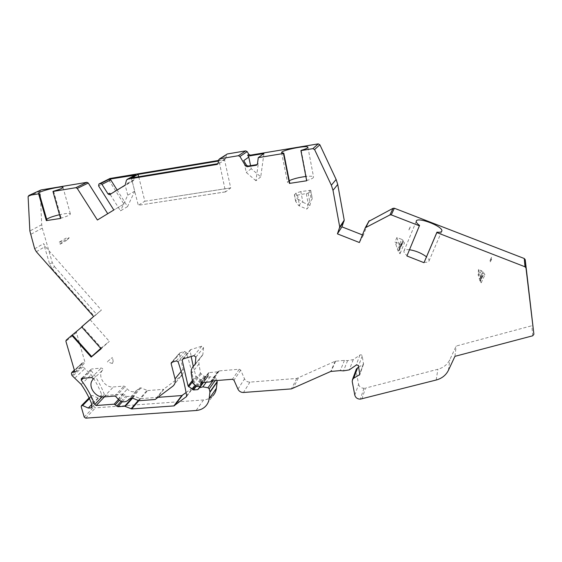 <?xml version="1.0" encoding="UTF-8"?>
<svg xmlns="http://www.w3.org/2000/svg" width="562" height="562" viewBox="0 0 562 562"><rect width="100%" height="100%" fill="white"/><g stroke="black" fill="none" stroke-linecap="round" stroke-linejoin="round"><path stroke-width="0.42" stroke-dasharray="2.81 2.11" d="M361.886 399.027L365.497 388.11L437.903 369.262C443.467 367.703 447.45 364.513 449.832 359.694L456.182 346.044L531.807 325.749L532.924 324.253M218.442 160.465L224.849 159.397L225.889 158.231L223.655 160.17L218.372 161.041M107.728 213.708L123.914 204.034L109.169 180.585L109.534 178.653M54.521 266.634L96.643 314.284L94.29 316.223L101.371 310.112L45.248 246.535L43.646 243.641L49.639 264.231L51.901 268.313L54.521 266.634L52.273 262.58L42.291 228.13L41.714 224.723L40.169 191.129L40.576 190.153M96.643 314.284L66.168 340.179M74.402 370.309L82.474 362.94L85.115 362.694L76.432 332.578L76.699 331.482M82.474 362.94L81.68 364.211L82.221 366.066L71.978 375.486M81.174 406.698L91.079 396.653L91.395 395.585L92.477 395.529L98.048 397.959L100.977 397.784L101.708 394.679C99.088 387.787 95.589 381.155 91.199 374.791L82.221 366.066M91.079 396.653L94.023 406.811L95.47 407.864L203.556 399.954C207.23 399.652 210.279 398.303 212.717 395.915L205.432 406.417M193.265 366.305L195.829 376.02L200.184 379.547L205.235 379.498L206.971 377.636L210.258 376.758L215.267 377.608L216.475 378.704L216.911 380.523M195.885 357.165L203.549 347.702L201.737 346.213L190.511 349.676L190.146 350.688L191.157 356.491M203.549 347.702L202.854 354.587L195.204 364.141M358.661 367.148L363.495 364.239L362.23 355.971C361.78 354.875 361.015 354.566 359.926 355.022L353.259 359.638L347.597 360.621L344.45 360.382L335.17 361.247L296.764 378.437L249.942 382.118C247.484 382.146 245.685 381.057 244.533 378.851L240.705 370.119L239.229 369.227L219.264 370.906L217.599 371.875L209.085 372.585L208.432 372.866L208.137 373.906L208.151 376.161L204.161 376.35L200.444 373.147L199.004 363.923C198.562 360.572 199.531 357.846 201.906 355.732M356.104 369.775L356.097 370.99L352.212 381.5M354.805 395.149L358.598 384.338L356.097 370.99M358.598 384.338C359.357 386.874 361.148 388.173 363.979 388.223L365.497 388.11M362.357 234.874L363.319 235.253L368.686 221.414L364.886 228.348M218.485 160.058L226.261 155.133L226.507 154.487M226.261 155.133L225.889 158.231M158.287 397.32L140.542 398.662L133.714 396.02L127.033 396.533L124.56 394.559L119.362 400.27M102.066 396.863L104.363 394.468L105.789 395.43L123.401 394.053L124.56 394.559M104.363 394.468C101.223 386.122 96.854 378.177 91.262 370.632L91.388 369.044L81.35 378.556M92.828 379.659L102.621 370.084C103.043 368.988 102.607 368.307 101.322 368.047L91.388 369.044M102.621 370.084C97.022 375.901 104.855 388.068 113.412 386.951L123.921 386.094L125.08 386.6L127.286 389.073C130.314 391.974 133.342 392.508 136.355 390.674L139.826 387.97L130.897 398.037M138.87 400.72L147.616 390.576L140.992 387.878L139.826 387.97M147.616 390.576L163.535 389.326L155.133 399.505M172.731 386.291L180.809 376.308L163.535 389.326M180.809 376.308L172.984 386.087M182.109 374.966C183.296 373.245 183.626 371.257 183.1 369.009L179.327 354.06L179.678 352.936L171.487 362.427M186.078 392.571L194.087 386.551L194.382 385.63C192.611 374.615 189.886 363.537 186.205 352.395L184.469 351.419L179.678 352.936M454.946 356.329L456.182 346.044M409.487 249.739C406.164 249.366 404.303 249.837 403.909 251.137C403.72 252.303 404.766 253.764 407.05 255.534L406.902 255.963M407.05 255.534L419.561 225.418M424.127 262.25C427.078 262.482 428.729 261.997 429.073 260.803C429.263 259.728 428.392 258.394 426.453 256.792M81.799 327.035L90.166 319.757L82.2 326.374L101.666 348.307L109.316 341.373L100.753 348.384M101.666 348.307L101.125 348.805M82.2 326.374L81.63 326.845M363.319 235.253L359.392 242.531M74.915 372.058L85.115 362.694M93.622 316.497L101.371 310.112M51.901 268.313L94.29 316.223M126.422 180.219L134.74 175.801L133.545 180.557L109.927 194.564M132.232 181.371L134.725 191.199L127.546 206.612L117.156 190.075M127.546 206.612L120.5 210.862L110.138 194.431M109.4 193.258L110.124 194.41M219.243 163.465L224.582 160.015L230.715 187.94L225.545 191.895L219.363 162.432L217.993 163.668M138.716 176.749L144.856 201.231L138.273 205.292L225.538 191.853M131.346 177.964L138.273 205.292M224.702 158.997L224.582 160.015M144.856 201.231L230.715 187.94M154.114 199.798L170.567 197.227M263.943 153.517L260.747 176.847L251.235 168.719L250.589 165.65M260.747 176.847L255.956 180.753L258.302 163.38L257.241 164.568M255.956 180.753L246.254 172.471L243.732 160.627M225.545 191.895L147.68 203.851M134.725 191.199L127.75 195.197L120.5 210.862M127.75 195.197L125.185 185.193M110.855 193.988L111.262 193.834M134.74 175.801L135.077 175.119M306.69 180.774L306.993 180.465C311.327 179.13 313.519 177.992 313.568 177.065C313.189 176.166 310.624 175.969 305.883 176.468M289.247 180.683L287.491 182.278L289.739 183.107M301.225 150.342L306.993 180.465M60.563 218.435L61.181 218.105C67.145 216.342 70.215 214.951 70.383 213.911C69.583 213.054 65.965 213.321 59.523 214.712M46.688 219.313L46.393 219.904L46.969 220.276M53.608 191.164L61.181 218.105M251.235 168.719L246.254 172.471M170.574 197.248L230.701 187.898M107.813 213.841L97.388 220.016M123.914 204.034L113.812 209.998M98.118 219.573L107.11 214.248M300.825 191.565L296.076 193.068L294.488 194.719L297.481 195.091L308.124 193.209L310.709 190.321L300.825 191.565L302.925 202.334L301.977 201.955C299.799 199.988 298.239 199.081 297.291 199.229L295.647 201.329L298.703 205.594L306.768 209.106L309.95 205.362L311.243 200.1L312.332 198.808L310.709 190.321M306.318 193.785L308.215 203.592L306.768 209.106M308.215 203.592L312.332 198.808M302.925 202.334L309.95 205.362M298.703 205.594L301.977 201.955M59.249 242.131L62.684 241.639L60.183 244.203L59.249 242.131L65.852 238.232L69.252 237.74L62.684 241.639M60.183 244.203L66.773 240.269L65.852 238.232M69.252 237.74L66.773 240.269M107.756 361.38L112.421 357.439L107.756 361.38M112.456 363.396L113.173 361.338L112.456 363.396M479.997 280.979L478.107 274.692L481.234 275.914L482.758 276.033L482.8 275.422L479.997 280.979L482.765 275.998M481.571 270.61L479.744 273.912L478.501 269.409L483.018 271.678L484.95 274.734L483.299 275.232L480.285 280.986L481.191 282.855L480.257 277.059L482.983 272.24M479.744 273.912L480.257 277.059M480.032 280.508L480.285 280.986M480.461 278.302L483.439 272.788M478.501 269.409L478.107 274.692M483.299 275.232L482.8 275.422M409.017 229.401L410.618 226.072M399.161 244.737L396.927 237.487L401.816 239.398L399.161 244.737L399.484 247.73L402.905 240.887L404.429 243.009L402.448 243.55L398.697 251.432C399.596 253.539 400.081 254.214 400.13 253.448L399.477 247.744L402.905 240.908M399.61 248.994L403.256 241.393M401.816 239.398L403.094 240.381L402.905 240.887M402.448 243.55L401.858 243.697L398.296 250.87L398.697 251.432M401.858 243.697L401.668 244.203L400.039 244.077L394.946 242.082L395.866 244.365L397.713 239.693M398.296 250.87L401.668 244.203M403.094 240.381L399.624 247.357L403.094 240.381M395.866 244.365L398.149 251.249M396.927 237.487L394.946 242.082M410.112 227.462L408.433 230.989M491.518 257.277L489.902 260.894L491.511 257.417M489.902 260.894L491.715 257.6M491.455 259.349L489.839 262.707L491.666 259.187M491.455 259.208L489.839 262.707M436.175 380.024L437.903 369.262M448.434 370.274L449.832 359.694M532.741 335.788L531.807 325.749M81.68 364.211L71.416 373.597M84.23 417.067L94.023 406.811M363.979 388.223L360.326 399.139M85.712 418.142L95.47 407.864M203.556 399.954L196.075 410.506M171.832 362.258L180.016 352.767M172.415 362.083L179.327 354.06M181.126 371.419L183.1 369.009M155.695 399.301L164.09 389.115M186.598 396.421L194.009 386.607M186.647 395.852L194.382 385.63M178.161 361.9L186.205 352.395M176.384 360.895L184.469 351.419M76.432 332.578L65.902 341.303M114.648 396.062L123.921 386.094M103.921 396.891L113.412 386.951M91.487 377.58L101.322 368.047M81.799 378.409L91.824 368.897M83.211 378.289L91.262 370.632M101.708 394.679L92.013 404.731M81.188 384.415L91.199 374.791M74.886 377.987L85.059 368.51M82.79 366.867L72.561 376.301M98.048 397.959L91.866 404.359M89.414 398.641L92.477 395.529M363.024 364.71L359.856 373.568M363.614 363.474L359.912 373.842M362.23 355.971L358.479 366.157M359.926 355.022L356.118 365.181M353.259 359.638L349.283 369.88M347.597 360.621L343.48 370.864M344.45 360.382L340.249 370.611M335.619 361.127L331.201 371.341M298.359 378.029L293.041 388.475M335.17 361.247L330.737 371.461M249.942 382.118L243.472 392.48M296.764 378.437L291.404 388.89M240.705 370.119L233.982 380.193M237.93 389.122L244.533 378.851M219.264 370.906L212.043 380.917M239.229 369.227L232.464 379.273M218.428 371.391L211.27 381.303M217.599 371.875L210.343 381.9M209.085 372.585L201.632 382.596M216.475 378.704L215.07 380.671M215.267 377.608L212.942 380.839M208.137 373.906L201.674 382.596M208.432 375.121L202.973 382.49M207.49 376.435L205.235 379.498M205.123 376.631L197.599 386.705M201.034 374.081L193.405 384.092M204.161 376.35L196.616 386.417M200.444 373.147L192.794 383.136M199.004 363.923L191.291 373.716M195.119 364.499L202.432 355.325M202.854 354.587L195.197 364.19M201.737 346.213L194.023 355.641M182.917 358.949L190.862 349.494M183.303 358.837L190.146 350.688M192.373 380.495L195.829 376.02M200.184 379.547L195.576 385.665M196.384 376.793L192.576 381.753M201.14 379.828L196.342 386.22M206.142 378.858L198.646 388.981M210.258 376.758L206.247 382.23M134.339 396.133L132.555 398.149M139.917 398.549L138.168 400.58M133.714 396.02L132.035 397.924M122.383 401.704L127.033 396.533M121.125 401.289L125.874 396.027M123.401 394.053L118.442 399.484M104.427 396.856L105.789 395.43M140.542 398.662L138.765 400.727M133.545 180.557L125.221 185.074M224.807 159.404L223.613 160.177M218.26 163.626L217.887 163.865M41.714 224.723L29.87 231.003M40.169 191.129L28.1 196.616M257.417 164.048L258.302 163.38M134.086 179.721L125.769 184.217M219.363 162.432L218.119 163.24M60.52 218.239L61.146 217.901M109.169 180.585L98.617 185.952M109.457 178.695L98.898 184.02M34.682 248.776L43.646 243.641M49.639 264.231L52.273 262.58M42.291 228.13L30.474 234.487M118.097 399.111L127.286 389.073M127.37 400.783L136.355 390.674M138.224 400.608L146.991 390.464M140.992 387.878L132.091 397.945M115.835 396.582L125.08 386.6M36.326 251.727L45.248 246.535M296.076 193.068L297.291 199.229M294.488 194.719L295.71 200.915M297.481 195.091L299.63 206.029M308.124 193.209L309.774 201.765M310.674 190.399L312.296 198.85M309.529 190.265L311.39 199.924M308.067 203.767L311.243 200.1M479.379 279.272L481.234 275.914M478.466 275.823L478.852 270.519M483.018 271.678L480.292 276.595M397.341 249.493L400.039 244.077M416.238 221.287L403.909 251.137M441.676 231.403L429.073 260.803M72.21 335.029L91.508 356.694M90.166 319.757L109.316 341.373M194.087 386.551L186.556 396.512M82.052 363.073L74.346 370.105M89.077 397.931L91.395 395.585M91.831 407.317L100.977 397.784M363.495 364.239L359.905 374.292M218.59 371.194L211.354 381.205M218.267 371.587L211.024 381.605M208.432 372.866L200.964 382.877M208.151 376.161L203.493 382.448M190.511 349.676L182.559 359.132M205.896 379.224L198.393 389.354M206.971 377.636L200.501 386.375M195.084 364.576L202.496 355.275M281.583 152.632L287.491 182.278M307.92 147.3L313.568 177.065M38.729 193.237L46.393 219.904M62.993 187.364L70.383 213.911M218.302 163.619L217.859 163.907M224.849 159.397L223.655 160.17M295.647 201.329L294.383 194.944M113.173 361.338L112.421 357.439M112.316 363.474L107.328 361.844M479.99 281.014L482.758 276.033M481.191 282.855L484.95 274.734M482.8 275.387L480.032 280.48M400.13 253.448L404.429 243.009"/><path stroke-width="0.84" d="M250.589 165.65L248.783 157.1L247.666 155.217L248.833 154.41L250.357 155.154L318.233 143.872L319.869 144.757L336.125 179.454L337.72 184.448L332.999 190.335L331.348 185.207L314.572 149.548L312.886 148.642L300.909 150.616L306.69 180.774L289.416 183.416L283.452 153.489L258.274 157.634L257.417 164.048L256.356 165.242L247.154 166.731L245.587 165.966L239.939 156.489L238.372 155.716L219.58 158.849L218.485 160.058L218.119 163.24L217.051 164.427L127.398 179.201L126.422 180.219L125.221 185.074L109.576 194.705L108.052 193.988L101.975 184.357L100.521 183.626L99.362 183.816L98.898 184.02L98.617 185.952L113.812 209.998L97.388 220.016L77.254 188.418L75.821 187.694L52.961 191.466L60.563 218.435L46.337 220.613L38.616 193.827L28.957 195.421L28.1 196.616L29.87 231.003L34.682 248.776L36.326 251.727L93.622 316.497L81.63 326.845L101.125 348.805L91.163 357.109L71.781 335.338L66.168 340.179L65.902 341.303L74.915 372.058L71.796 372.437L71.416 373.597L71.978 375.486L81.188 384.415C85.698 390.92 89.302 397.699 92.013 404.731L91.283 407.893L88.29 408.061L82.593 405.56L81.49 405.616L81.174 406.698L84.23 417.067L85.712 418.142L196.075 410.506C199.833 410.211 202.952 408.848 205.432 406.417C207.504 404.303 208.748 401.725 209.155 398.676L209.935 391.833L209.212 388.869L207.975 387.745L202.854 386.86L199.489 387.745L197.726 389.635L193.539 389.958L188.087 386.052L182.179 360.172L182.917 358.949L194.023 355.641L195.885 357.165L195.197 364.19L194.227 365.356C191.804 367.506 190.827 370.295 191.291 373.716L192.794 383.136L196.616 386.417L200.69 386.234L200.669 383.937L200.964 382.877L201.632 382.596L210.343 381.9L212.043 380.917L232.464 379.273L233.982 380.193L237.93 389.122C239.11 391.377 240.958 392.494 243.472 392.48L291.404 388.89L330.737 371.461L340.249 370.611L343.48 370.864L349.283 369.88L356.118 365.181C357.228 364.717 358.015 365.04 358.479 366.157L359.792 374.615L353.793 378.156L352.536 379.399L352.212 381.5L354.805 395.149C355.584 397.741 357.425 399.076 360.326 399.139L436.175 380.024C441.901 378.451 445.982 375.198 448.434 370.274L454.946 356.329L532.741 335.788L533.893 334.257L525.983 267.976L524.992 266.781L436.857 232.57L424.008 262.693L406.902 255.963L419.561 225.418C417.208 223.725 416.098 222.348 416.238 221.287C416.604 216.244 443.334 226.374 441.844 231.01C441.549 232.092 439.92 232.478 436.955 232.169L436.857 232.57M332.999 190.335L339.743 227.02L337.411 233.862L359.392 242.531L365.279 227.786L389.93 214.937L391.257 214.874L419.435 225.812M186.556 396.512L173.862 405.919L131.677 408.939L124.694 406.221L117.872 406.719L114.156 404.176L96.179 405.511L94.718 404.528C91.473 396.013 86.977 387.892 81.23 380.172L81.35 378.556L81.799 378.409L91.487 377.58C92.8 377.847 93.25 378.535 92.828 379.659C87.138 385.567 95.189 398.008 103.921 396.891L114.648 396.062L115.835 396.582L118.097 399.111C121.209 402.083 124.3 402.638 127.37 400.783L130.897 398.037L132.091 397.945L138.87 400.72L155.133 399.505L172.984 386.087C175.021 384.239 175.709 381.823 175.049 378.851L181.126 371.419M186.345 396.793L186.647 395.852C184.793 384.605 181.969 373.287 178.161 361.9L176.384 360.895L171.487 362.427L171.129 363.572L175.049 378.851M99.165 183.872L109.913 178.498L218.442 160.465M107.728 213.708L88.283 183.029L86.885 182.327L41.033 189.949L28.978 195.414M40.576 190.153L28.957 195.421M212.717 395.915C214.754 393.836 215.977 391.3 216.384 388.314L217.199 382.027L209.963 392.262M216.911 380.523L217.199 382.027M191.157 356.491L193.265 366.305M356.104 369.775L356.413 368.939L358.661 367.148M533.893 334.257L525.224 259.658L524.262 258.506L394.355 208.235L391.257 214.874M368.686 221.414L393.063 208.298L394.355 208.235M337.72 184.448L344.218 220.171L341.928 226.851L362.357 234.874M248.833 154.41L247.182 151.621L245.657 150.876L227.35 153.953L226.507 154.487M173.862 405.919L181.842 395.536L158.287 397.32M181.055 376.111L182.109 374.966M181.842 395.536L186.078 392.571M426.453 256.792C421.5 253.139 415.845 250.785 409.487 249.739M424.008 262.693L436.955 232.169M71.781 335.338L72.358 334.861L91.711 356.596L91.163 357.109M100.753 348.384L91.641 356.519M72.393 334.896L81.799 327.035M337.411 233.862L341.928 226.851M117.156 190.075L110.756 179.889L101.975 184.357M300.909 150.616L301.225 150.342C305.602 149.078 307.836 148.059 307.92 147.3C308.124 144.785 280.677 150.349 281.583 152.632L283.796 153.215L289.739 183.107L289.416 183.416M258.274 157.634L263.943 153.517L249.198 155.962L247.666 155.217M52.961 191.466L53.608 191.164C59.642 189.485 62.768 188.214 62.993 187.364C63.049 185.355 37.738 191.466 38.729 193.237L39.277 193.525L46.969 220.276L46.337 220.613M38.616 193.827L39.277 193.525M138.716 176.749L138.119 174.368L218.372 161.041M138.119 174.368L131.346 177.964L217.993 163.668M110.756 179.889L109.33 179.18L135.077 175.119M256.258 165.256L257.143 164.589L256.356 165.242M257.143 164.589L248.067 166.064L246.514 165.298L243.732 160.627L248.783 157.1M108.052 193.988L109.4 193.258L110.855 193.988M305.883 176.468C298.991 177.367 293.448 178.772 289.247 180.683M59.523 214.712C52.983 216.279 48.704 217.817 46.688 219.313M369.353 220.669L365.574 227.589M393.063 208.298L389.93 214.937M344.155 220.922L339.68 227.786M171.129 363.572L172.415 362.083M174.438 405.708L182.404 395.332M186.268 396.849L186.598 396.421M72.217 372.297L74.402 370.309M81.23 380.172L83.211 378.289M94.718 404.528L102.066 396.863M91.866 404.359L88.29 408.061M82.593 405.56L89.414 398.641M357.643 367.724L353.793 378.156M359.856 373.568L359.308 375.1M217.171 381.605L209.935 391.833M215.07 380.671L209.212 388.869M209.155 398.676L216.384 388.314M212.942 380.839L207.975 387.745M201.674 382.596L200.669 383.937M202.973 382.49L200.978 385.181M194.768 364.942L195.119 364.499M182.179 360.172L183.303 358.837M188.087 386.052L192.373 380.495M195.576 385.665L192.555 389.67M192.576 381.753L188.663 386.846M196.342 386.22L193.539 389.958M200.037 386.516L197.726 389.635M206.247 382.23L202.854 386.86M132.555 398.149L125.333 406.333M138.168 400.58L131.044 408.82M132.035 397.924L124.694 406.221M117.872 406.719L122.383 401.704M119.362 400.27L115.336 404.696M116.685 406.2L121.125 401.289M118.442 399.484L114.156 404.176M96.179 405.511L104.427 396.856M138.765 400.727L131.677 408.939M344.218 220.171L339.743 227.02M524.992 266.781L524.262 258.506M525.983 268.004L525.224 259.686M312.886 148.642L318.233 143.872M249.198 155.962L250.357 155.154M75.821 187.694L86.885 182.327M217.887 163.865L217.009 164.434M127.398 179.201L135.702 174.803L127.37 179.208M109.33 179.18L100.521 183.626M99.39 183.816L109.941 178.498M247.154 166.731L248.067 166.064M239.939 156.489L247.182 151.621M245.587 165.966L246.514 165.298M314.572 149.548L319.869 144.757M336.125 179.454L331.348 185.207M238.372 155.716L245.657 150.876M219.602 158.849L227.35 153.953M46.267 220.416L46.906 220.079M77.254 188.418L88.283 183.029M441.844 231.01L441.676 231.403M74.346 370.105L71.796 372.437M81.49 405.616L89.077 397.931M91.283 407.893L91.831 407.317M356.413 368.939L352.536 379.399M203.493 382.448L200.915 385.939M195.204 364.141L194.227 365.356M200.501 386.375L199.489 387.745M525.983 267.976L525.224 259.658M369.065 220.866L365.279 227.786M217.859 163.907L217.051 164.427M219.58 158.849L227.336 153.96M110.574 194.164L109.576 194.705M109.913 178.498L99.362 183.816"/></g></svg>
